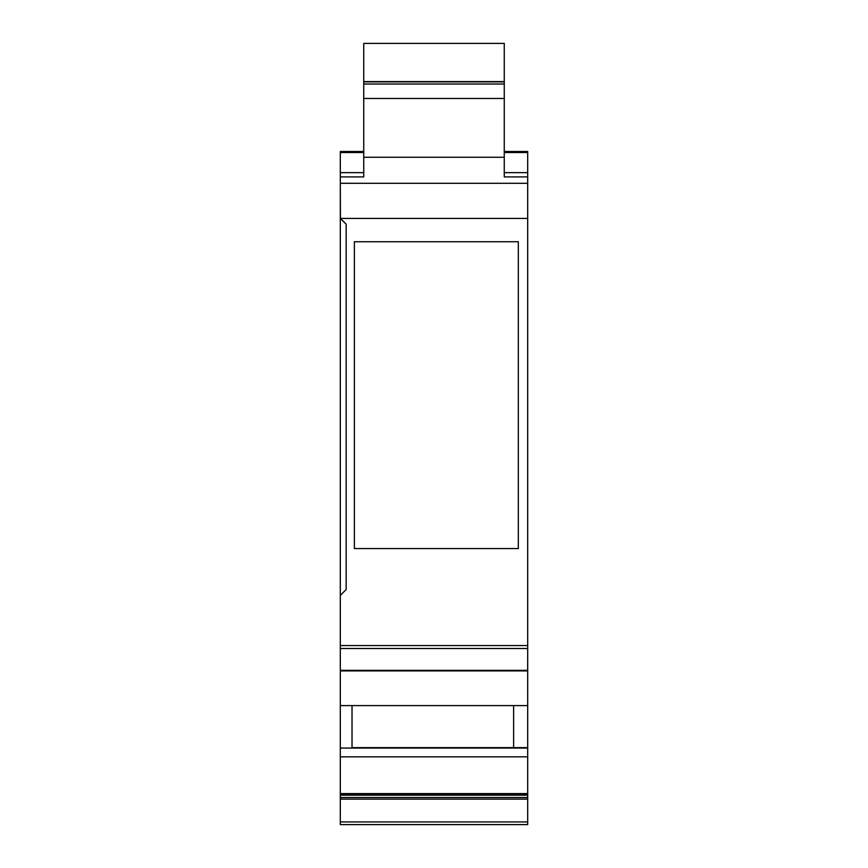 <?xml version="1.0" encoding="UTF-8"?>
<svg xmlns="http://www.w3.org/2000/svg" width="868" height="868" viewBox="0 0 868 868"><rect width="100%" height="100%" fill="white"/><g stroke="black" fill="none" stroke-linecap="round" stroke-linejoin="round"><path stroke-width="1.3" d="M527.69 794.166L527.69 795.175L340.31 795.175L340.31 794.166L527.69 794.166L527.69 795.175L340.31 795.175L340.31 794.166L527.69 794.166L527.69 797.518L340.31 797.518L340.31 793.58L527.69 793.58L527.69 794.166L527.69 793.58L527.69 794.166L340.31 794.166L340.31 793.58L527.69 793.58L527.69 756.82L340.31 756.82L340.31 748.075L513.628 747.663M363.735 81.603L504.265 81.874L363.735 81.603L363.735 43.4L504.265 43.4L504.265 81.603L363.735 81.874L504.265 81.874L504.265 43.4L363.735 43.4L363.735 84.012L504.265 84.012L504.265 81.603L363.735 81.603L363.735 43.4L504.265 43.4L504.265 81.603M363.735 172.656L340.31 172.656L363.735 172.656L340.31 172.656L340.31 151.499L363.735 151.499L340.31 151.499L363.735 151.499L340.31 151.499L340.31 152.529L363.735 152.529M352.028 705.597L352.028 748.075L352.028 705.597L352.028 748.075L527.69 747.663L527.69 756.82L340.31 756.82L340.31 748.075L527.69 748.075L527.69 793.58L340.31 793.58L340.31 756.82L340.31 794.166M340.31 172.656L340.31 152.529L340.31 176.909L363.735 176.909L363.735 98.464L504.265 98.464L504.265 157.26L363.735 157.26L363.735 84.012L363.735 98.464L504.265 98.464L504.265 81.874L363.735 81.874L363.735 84.012L504.265 84.012L504.265 81.874M363.735 81.874L363.735 98.464L504.265 98.464L504.265 176.909L527.69 176.909L527.69 183.3L340.31 183.3L340.31 648.494L527.69 648.494L527.69 645.564L340.31 645.564L340.31 748.075L352.028 748.075M355.544 548.554L518.315 548.554L518.315 241.738L354.372 241.738L354.372 548.554L354.372 241.738L518.315 241.738L354.372 241.738L518.315 241.738L518.315 548.554L354.372 548.554L518.315 548.554L354.372 548.554L354.372 241.738L354.372 548.554M340.31 182.964L340.31 218.313L346.169 224.172L346.169 589.535L346.169 224.172L346.169 589.535L340.31 595.394L340.31 218.432L346.169 224.172L340.43 218.432L527.69 218.432L527.69 183.3L340.31 183.3L340.43 218.432L527.69 218.432L527.69 645.564L340.31 645.564L340.31 705.597L527.69 705.597L527.69 670.324L340.31 670.747M527.69 151.499L504.265 151.499L527.69 151.499L504.265 151.499L527.69 151.499L527.69 172.656L504.265 172.656L527.69 172.656L527.69 176.909L527.69 172.656L504.265 172.656M504.265 152.529L527.69 152.529L504.265 152.529L527.69 152.529L527.69 182.964M504.265 84.012L504.265 98.464L504.265 84.012L363.735 84.012M527.69 670.747L340.31 670.324L527.69 670.324L527.69 705.597L340.31 705.597L340.31 748.075L340.31 705.597L527.69 705.597L527.69 747.641L527.69 670.91L340.31 670.91L340.31 705.597M513.628 705.597L513.628 747.641M340.31 795.175L340.31 797.518L340.31 795.175L527.69 795.175L527.69 797.518L340.31 797.518L340.31 799.124L527.69 799.124L527.69 797.518L340.31 797.518L340.31 824.6L527.69 824.6L527.69 821.942L340.31 821.942L340.31 824.6L527.69 824.6L527.69 821.942L340.31 821.942L340.31 824.6L527.69 824.6L527.69 821.942L340.31 821.942L340.31 799.124L527.69 799.124L527.69 821.942L527.69 797.518L527.69 821.942M504.265 98.464L504.265 176.909L527.69 176.909L504.265 176.909L504.265 157.26L363.735 157.26L363.735 176.909L340.31 176.909L363.735 176.909L363.735 98.464M346.169 589.535L340.31 595.394L340.31 645.564L527.69 645.564L527.69 218.432L340.43 218.432L346.169 224.172L346.169 589.535L340.31 595.394L340.31 645.564M518.315 241.738L518.315 548.554L518.315 241.738L354.372 241.738L518.315 241.738M527.69 648.494L340.31 648.494L527.69 648.494L527.69 670.324L527.69 645.564L527.69 670.324M340.31 176.909L340.31 183.289L527.69 183.3L340.31 183.3L527.69 183.3L527.69 176.909M340.31 748.075L340.31 756.82L527.69 756.82L527.69 747.663M527.69 795.175L527.69 797.518M340.31 218.432L340.31 595.394M504.265 157.26L363.735 157.26M340.31 797.518L340.31 799.124L527.69 799.124M340.31 648.494L340.31 670.324M340.31 756.82L340.31 793.58M340.31 799.124L340.31 821.942M527.69 152.529L527.69 172.656M527.69 645.564L527.69 218.432M352.028 747.641L527.69 747.641L527.69 705.597M527.69 756.82L527.69 793.58"/></g></svg>
